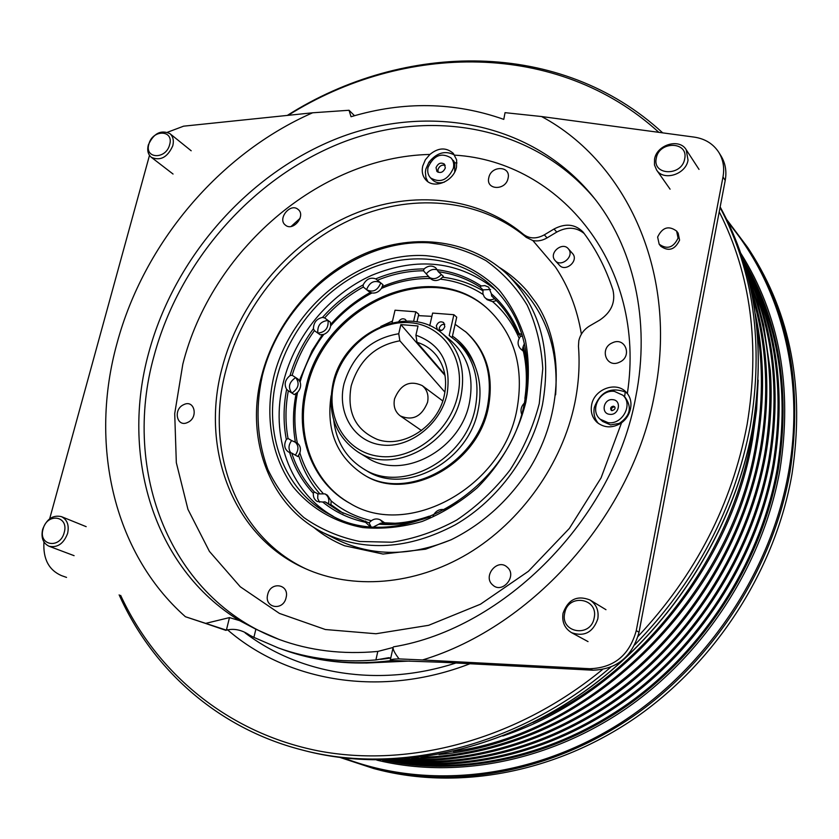 <?xml version="1.0" encoding="UTF-8"?>
<svg xmlns="http://www.w3.org/2000/svg" width="839" height="839" viewBox="0 0 839 839"><rect width="100%" height="100%" fill="white"/><g stroke="black" fill="none" stroke-linecap="round" stroke-linejoin="round"><path stroke-width="1.26" d="M427.565 402.28C428.897 395.169 427.093 389.6 422.164 385.562C409.715 379.973 400.518 384.409 394.55 398.85C393.145 406.202 395.075 411.907 400.35 415.955C412.704 421.105 421.776 416.553 427.565 402.28M656.308 158.12C652.029 175.592 681.824 176.599 684.676 158.896C688.767 141.298 659.076 140.658 656.308 158.12M688.032 160.123C685.903 174.47 663.649 181.392 656.622 170.055L654.483 164.958L654.546 159.179C656.727 144.748 679.338 137.869 686.187 149.709L688.032 160.123M169.646 144.665C174.187 129.646 152.457 129.185 148.891 144.098C144.235 159.022 166.017 159.756 169.646 144.665M148.293 145.032C153.568 133.38 160.763 129.563 169.856 133.59C173.065 136.432 174.051 140.48 172.803 145.724C167.58 157.312 160.438 161.193 151.366 157.333C148.021 154.481 146.993 150.38 148.293 145.032M594.169 617.892C598.752 597.966 567.93 593.225 564.71 613.152C559.928 632.879 590.855 638.101 594.169 617.892M563.042 613.267C568.118 599.424 577.096 594.998 589.974 599.969C596.393 604.353 599.015 610.656 597.808 618.878C592.995 632.428 584.238 637.021 571.569 632.679C564.605 628.338 561.763 621.867 563.042 613.267M64.215 532.492C69.238 515.807 47.089 512.398 43.072 529.084C37.944 545.644 60.125 549.388 64.215 532.492M42.642 529.357C46.648 518.984 52.909 514.747 61.436 516.635C67.246 519.645 69.312 525.224 67.613 533.384C63.68 543.672 57.492 547.961 49.029 546.241C43.009 543.273 40.891 537.642 42.642 529.357M614.4 391.373L622.895 395.232C633.382 404.388 622.37 424.901 608.118 422.678L600.147 419.185C589.146 410.24 599.916 389.286 614.4 391.373M622.895 395.232L625.317 397.602C632.166 407.366 630.162 415.955 619.308 423.38L610.614 424.933L602.654 421.451L600.147 419.185M611.631 410.586C611.107 408.467 611.956 407.261 614.211 406.957L614.903 407.146M428.058 167.401C433.658 155.383 441.304 152.216 450.994 157.889C453.438 160.637 454.235 164.077 453.375 168.22C447.869 180.154 440.276 183.395 430.596 177.941C428.016 175.162 427.166 171.649 428.058 167.401M454.728 171.974L454.738 162.776L450.994 157.889M436.039 167.653L436.951 171.492C440.496 173.516 443.286 172.341 445.32 167.957L444.429 164.14C440.874 162.084 438.073 163.259 436.039 167.653M438.105 172.278L437.948 169.625C439.374 165.975 441.786 164.549 445.173 165.335M456.972 162.965L454.738 162.776L453.438 160.553M554.023 229.016C565.339 223.101 574.956 224.044 582.874 231.837L583.65 232.802C596.256 249.665 606.02 268.7 612.921 289.906C615.721 302.145 611.358 312.192 599.812 320.037L589.712 325.899C583.934 329.444 580.294 334.394 578.816 340.77L578.459 346.266C579.938 364.913 578.711 383.895 574.778 403.213C562.224 463.988 521.176 521.795 467.858 553.75C414.414 585.538 352.39 590.006 304.725 568.339C232.571 536.194 200.343 448.718 222.062 368.09C238.884 303.288 286.602 245.166 346.402 217.217C406.17 189.593 475.661 194.47 523.452 234.364C529.545 238.895 536.488 239.063 544.312 234.847L547.08 237.877L556.76 232.078L554.023 229.016L544.312 234.847M306.592 569.178C235.853 536.457 204.496 450.071 225.869 370.429C242.586 305.847 290.147 247.945 349.758 220.143C409.348 192.655 478.629 197.585 526.294 237.385L523.452 234.364M427.817 181.612L425.929 177.648L425.373 172.121L425.813 169.226L428.876 162.294C436.888 152.52 445.509 150.139 454.717 155.173M422.72 166.08C421.514 171.775 422.646 176.473 426.128 180.196C434.34 189.404 453.878 181.109 456.5 167.16L456.636 159.871L453.333 153.401C446.17 147.182 438.367 147.528 429.925 154.439L425.352 159.788L422.72 166.08M591.631 404.901C590.404 411.928 592.219 417.759 597.064 422.395C604.51 428.163 612.669 428.31 621.531 422.846C626.355 419.175 629.355 414.403 630.54 408.551C631.641 402.825 630.582 397.822 627.352 393.543L625.957 391.981C615.784 381.053 594.138 389.306 591.631 404.901M598.469 423.527C594.589 419.007 593.204 413.617 594.337 407.366C600.263 391.834 610.561 386.706 625.244 391.991L627.173 393.323M351.038 116.726C403.496 101.089 454.413 101.97 503.788 119.379L505.036 112.667L541.564 116.537C627.09 162.284 678.761 274.007 654.546 394.11C632.805 514.013 533.803 626.366 422.499 659.968L399.091 658.909C394.823 653.361 392.83 649.543 393.113 647.467L377.812 651.431C342.553 654.693 309.633 650.686 279.041 639.423L255.874 629.208L253.892 637.378L249.728 635.238C241.989 629.911 234.207 628.222 226.383 630.152L185.419 616.728C112.279 552.01 89.385 442.719 117.051 343.182C143.962 243.195 219.241 153.852 312.601 112.793L349.045 110.266L351.038 116.726M619.318 362.27C606.198 368.594 599.067 348.195 612.407 342.805C625.433 336.397 632.795 356.816 619.318 362.27M492.682 584.961C482.32 576.403 497.443 557.851 507.196 567.174C517.694 575.69 502.393 594.432 492.682 584.961M267.693 594.568C270.504 580.945 289.759 584.122 286.078 597.693C283.225 611.453 263.939 608.055 267.693 594.568M183.699 404.671C194.48 399.06 198.77 417.675 187.705 422.416C176.851 427.942 172.74 409.369 183.699 404.671M298.002 209.362C306.371 215.424 293.073 231.973 285.375 225.083C277.111 218.979 290.273 202.577 298.002 209.362M508.056 178.329C505.697 190.956 485.498 190.159 488.812 177.658C491.13 165.147 511.276 165.755 508.056 178.329M226.383 630.152L229.477 617.598L239.545 620.608L255.874 629.208M678.069 238.066L676.633 231.103C668.693 225.313 662.359 227.296 657.629 237.038L659.171 244.18C667.12 249.791 673.423 247.746 678.069 238.066M659.171 244.18L660.733 246.215C668.673 251.805 674.955 249.781 679.58 240.111L678.153 233.169L676.633 231.103M313.314 527.049C322.658 534.821 333.073 541.061 344.546 545.749L383.014 554.055L425.614 549.188L450.994 539.834C482.981 524.029 509.273 500.117 529.891 468.12C563.902 412.369 563.86 344.43 536.173 303.005L527.259 291.143C519.142 281.778 509.902 273.913 499.541 267.547M568.8 249.393L568.276 248.711C562.466 241.58 549.084 252.508 554.579 259.87L555.208 260.667C561.071 267.662 574.327 256.692 568.8 249.393M555.208 260.667L559.508 265.292C565.35 272.256 578.532 261.359 573.027 254.091L568.276 248.711M443.925 510.427L457.538 502.142M430.26 516.897L429.128 516.226C412.861 521.963 396.721 524.281 380.728 523.179L378.85 524.197C395.693 525.497 412.683 523.064 429.82 516.876L430.019 516.992M383.528 523.347L380.287 519.844C376.187 518.02 372.453 519.037 369.087 522.896L339.617 511.475L324.955 501.816L330.923 505.026L331.174 500.925C342.773 510.552 356.166 517.149 371.352 520.694M328.5 503.725C329.433 499.268 328.259 495.985 324.966 493.877L317.887 493.877L314.321 491.937C304.096 480.82 296.566 467.868 291.741 453.081L297.803 456.542L299.869 452.934C304.588 468.33 312.265 481.733 322.91 493.143M291.636 440.569L288.039 438.472C285.208 422.929 285.302 407.041 288.322 390.796L294.321 394.603L297.583 392.327C294.07 409.705 294.007 426.652 297.373 443.181L291.636 440.569C288.448 444.932 288.176 449.012 290.818 452.829M296.125 393.585C292.853 410.051 292.601 426.181 295.38 441.996M298.632 455.43C303.036 469.693 309.937 482.32 319.365 493.311M331.006 504.7L343.319 513.363M276.88 377.76C262.68 432.484 283.634 490.731 329.916 514.611C397.445 554.883 507.994 494.108 524.438 402.751C532.943 355.201 522.487 316.702 493.07 287.253C460.716 256.755 411.016 250.777 367.44 269.623C323.844 288.647 288.647 330.797 276.88 377.76M495.681 289.822C459.237 261.139 417.874 256.325 371.593 275.37C329.056 294.573 294.919 335.946 283.425 381.955C269.759 435.022 289.224 491.528 333.177 516.258M555.628 394.812C558.68 350.146 546.43 313.796 518.869 285.774L508.382 275.423C540.494 308.637 551.863 351.688 542.487 404.576C532.136 453.584 498.565 499.855 455.241 524.826C408.656 549.482 364.776 552.167 323.613 532.901C269.487 506.232 245.061 438.996 261.527 376.208C275.066 322.679 315.37 274.793 365.196 253.441C415.011 232.288 471.843 239.692 508.382 275.423M539.267 403.58L542.791 368.646C541.375 345.762 536.173 324.599 527.186 305.155C516.237 287.2 502.498 272.36 485.959 260.625C468.235 250.955 449.159 245.019 428.739 242.807C355.799 238.769 281.075 299.722 262.334 375.683C255.14 408.677 257.007 439.982 267.914 469.599C276.797 488.088 288.773 504.061 303.833 517.537C320.425 529.189 339.04 537.17 359.679 541.48L391.939 542.225C414.13 538.848 435.735 531.454 456.762 520.023C476.888 506.452 494.611 489.84 509.913 470.186C523.379 449.243 533.164 427.041 539.267 403.58M525.833 402.227C517.642 434.864 501.428 463.401 477.181 487.847C460.233 502.351 441.88 513.562 422.132 521.47C402.08 527.259 382.332 529.294 362.888 527.574C334.551 522.393 310.252 507.941 292.842 486.494C271.364 456.426 264.746 416.217 273.755 376.837C290.766 307.368 359.281 251.658 425.772 255.654C454.308 258.412 478.691 269.791 498.922 289.759C510.825 304.316 519.656 321.127 525.413 340.194C529.168 360.172 529.304 380.854 525.833 402.227M357.498 451.676L366.926 457.475C401.545 481.177 460.517 450.512 469.441 402.73C474.224 376.69 468.015 355.977 450.795 340.603L442.279 333.523C459.615 349.024 465.855 369.915 460.978 396.218C451.885 444.481 392.348 475.556 357.498 451.676C335.243 435.986 327.084 413.197 333.041 383.308C343.256 333.146 407.744 302.68 442.279 333.523M416.993 342.281L415.913 335.17C441.115 344.357 451.508 364.032 447.072 394.162C440.517 424.555 409.38 448.571 381.745 444.974C354.006 441.828 336.796 412.956 344 383.78C352.758 355.128 371.006 338.442 398.745 333.733L399.857 340.802C375.148 345.353 358.924 360.403 351.184 385.94C346.633 412.117 355.327 429.935 377.277 439.405C403.16 449.001 438.22 426.243 444.303 395.358C447.376 380.287 444.932 367.23 436.983 356.197C431.791 349.412 425.121 344.766 416.993 342.281L444.88 374.655M457.779 395.242C466.106 358.652 443.002 324.934 410.03 322.69C377.162 319.911 342.197 347.818 334.006 382.773C325.333 417.675 345.773 452.42 379.123 456.343C412.337 460.8 449.956 431.886 457.779 395.242M429.725 325.773L432.62 313.083L453.878 314.709L449.19 335.506L457.675 342.05C465.614 348.73 471.539 357.152 475.472 367.335C480.422 380.654 481.303 394.928 478.094 410.156C468.414 462.32 404.314 495.943 366.265 470.511L363.088 468.602C346.025 457.737 336.24 441.608 333.723 420.203M454.832 339.669C473.689 356.596 480.495 379.364 475.262 407.985C465.519 460.328 401.22 494.098 363.088 468.602M439.311 330.713L439.217 328.311C440.16 325.49 442.006 324.127 444.754 324.221M436.322 325.91C437.968 322.071 440.423 320.97 443.663 322.585L444.838 326.591C443.202 330.409 440.769 331.52 437.518 329.926L436.322 325.91M398.714 321.578C400.643 318.778 402.867 318.086 405.373 319.502L406.454 321.054M331.111 395.672C326.035 430.281 336.649 456.447 362.941 474.182L364 474.811C406.359 502.876 477.674 465.372 488.371 407.334C494.066 376.04 486.693 351.027 466.285 332.286L455.116 324.294L452.137 337.54M392.505 321.012L380.78 326.465M431.875 316.355L418.42 315.632L418.745 314.237L415.808 311.804L395.033 310.21L392.086 322.784M362.941 474.182C405.331 502.267 476.73 464.712 487.449 406.611C493.143 375.285 485.781 350.241 465.351 331.489M305.857 387.87C294.143 433.889 311.657 482.635 349.968 503.337C407.628 539.131 502.781 487.805 516.897 409.642C524.281 368.405 514.926 335.149 488.812 309.864C432.075 254.741 323.015 304.379 305.857 387.87M489.273 310.273C432.4 255.811 324.032 305.448 306.948 388.572C295.318 434.329 312.58 482.792 350.513 503.631M482.865 290.745C470.553 283.435 457.161 278.936 442.698 277.237M428.226 276.534C412.673 276.87 397.403 280.216 382.406 286.571M370.314 292.454C356.072 300.32 343.34 310.42 332.129 322.774L330.734 324.336L332.129 322.774M312.035 350.765L322.344 334.751L312.035 350.765L299.387 380.56M290.011 375.61C295.087 358.756 302.9 343.099 313.44 328.647L314.394 330.639L320.194 334.803L323.812 334.373C312.968 348.94 305.071 364.808 300.11 381.965L298.107 379.155L292.14 375.253L290.011 375.61C285.029 379.773 283.907 384.346 286.634 389.317C283.33 406.433 283.225 423.16 286.319 439.5C283.687 444.764 284.348 448.875 288.291 451.843L289.581 452.399C294.541 468.057 302.459 481.691 313.325 493.311C313.104 497.066 314.405 499.792 317.236 501.481L322.721 502.037C335.086 512.084 349.37 518.838 365.542 522.288L369.947 526.42M368.824 291.479L371.908 292.979C356.323 301.253 342.574 312.223 330.65 325.899L330.377 322.176L324.641 317.929L322.48 317.425C334.342 304.075 347.902 293.231 363.161 284.893C366.234 279.062 370.429 277.059 375.725 278.863C391.593 272.245 407.702 268.931 424.073 268.931C428.184 265.543 432.054 265.176 435.682 267.84L437.15 269.759C453.217 271.773 467.889 277.174 481.177 285.963L484.89 285.606L488.644 287.158L491.371 293.797C503.41 304.4 512.598 317.562 518.942 333.251L522.141 334.918M424.073 268.931L423.475 270.777L430.428 278.506C413.805 278.265 397.476 281.579 381.409 288.438L382.983 284.715L375.725 278.863M483.044 294.437C470.134 286.047 455.892 280.95 440.318 279.156L443.432 276.377L438.283 271.721L437.15 269.759M519.173 338.358C512.923 323.739 504.071 311.5 492.619 301.641L496.468 300.635M469.945 663.743C380.875 698.247 287.368 681.75 227.39 629.69M245.135 632.91C299.942 674.43 378.829 687.928 455.955 662.999M638.039 636.413C695.625 574.851 731.975 504.218 747.109 424.524C760.207 345.311 750.915 274.416 719.233 211.827M658.856 132.352C557.893 40.199 403.622 42.695 288.134 115.331M287.295 115.425C404.01 41.342 560.725 38.72 662.695 132.866M720.061 207.485C753.663 271.238 763.773 343.938 750.391 425.562C734.544 508.77 696.003 581.878 634.735 644.876M791.985 474.182C804.989 388.814 790.894 314.289 749.73 250.609L747.664 247.453C788.964 311.332 803.08 386.129 790.002 471.864C773.306 567.279 714.293 659.695 633.56 715.992C552.565 772.016 455.116 789.593 373.722 768.545L377.372 769.489C458.514 790.464 555.596 772.992 636.256 717.23C716.653 661.195 775.393 569.199 791.985 474.182M610.74 667.162C518.586 747.004 397.623 775.729 301.327 749.772C217.028 727.979 152.205 668.851 119.148 594.861M120.638 595.354C156.505 672.742 227.233 732.772 318.075 750.842C408.834 768.367 516.751 740.092 602.423 669.574M385.132 523.41L384.671 522.812L395.148 523.253M416.973 321.935L418.42 315.632M453.878 314.709L456.72 317.173L455.116 324.294M413.585 321.442L415.808 311.804M415.913 335.17L418.032 325.983L400.864 324.599L398.745 333.733M445.016 375.442L400.864 324.599M444.922 392.17L399.857 340.802M371.908 292.979C375.652 293.461 378.819 291.951 381.409 288.438M323.812 334.373C327.577 332.8 329.853 329.979 330.65 325.899M297.583 392.327C300.446 389.076 301.285 385.625 300.11 381.965M299.869 452.934C301.086 448.739 300.247 445.488 297.373 443.181M331.174 500.925L327.388 495.199L324.966 493.877M384.671 522.812L380.287 519.844M518.942 333.251L517.82 333.502L520.673 336.124C517.244 340.844 517.233 345.112 520.631 348.919L523.41 351.321M481.177 285.963L480.107 287.137L483.044 289.875L482.876 293.692L484.313 296.975L487.113 299.701L492.619 301.641M430.764 278.821C433.522 280.992 436.71 281.096 440.318 279.156M323.613 532.901L336.775 539.529C372.138 556.656 410.502 556.635 451.833 539.446M409.789 661.048L365.867 663.041M526.965 386.517C527.836 372.526 526.598 359.134 523.242 346.339L524.438 343.55M373.9 526.724L378.85 524.197M322.48 317.425C316.628 318.768 313.608 322.512 313.44 328.647M491.371 293.797L491.644 296.01L493.206 297.436C503.788 307.378 511.989 319.397 517.82 333.502M523.242 346.339L522.687 348.321C526.703 364.283 527.437 380.99 524.878 398.452L524.878 398.452M522.592 336.439L520.673 336.124M429.82 516.876L429.128 516.226M365.542 522.288L365.647 521.04M369.087 522.896L370.911 526.504M324.955 501.816L322.721 502.037M313.325 493.311L314.321 491.937M317.887 493.877L317.698 498.439L319.554 502.246M291.741 453.081L289.581 452.399M286.319 439.5L288.039 438.472M288.322 390.796L286.634 389.317M295.685 377.571C288.983 382.164 287.714 387.324 291.888 393.061C298.611 388.447 299.869 383.287 295.685 377.571M314.394 330.639C304.484 344.409 297.069 359.291 292.14 375.253M328.049 320.446C320.634 321.285 317.236 325.501 317.845 333.114C325.259 332.296 328.668 328.07 328.049 320.446M324.641 317.929C335.978 305.333 348.867 295.034 363.297 287.011L363.161 284.893M363.297 287.011L366.779 289.833C373.051 292.727 377.707 290.409 380.77 282.879M380.549 282.691C374.267 279.848 369.611 282.177 366.58 289.665M423.475 270.777C407.932 270.892 392.621 274.038 377.54 280.195M437.203 269.833C433.239 268.658 429.694 269.885 426.569 273.535M480.107 287.137C467.428 278.905 453.49 273.776 438.283 271.721M485.099 297.845C487.774 300.079 490.93 300.372 494.559 298.736L491.644 296.01M490.532 289.476L483.044 289.875M295.338 455.137C299.083 449.589 298.789 445.027 294.479 441.461M444.46 509.703C439.573 508.801 435.798 510.794 433.155 515.67M494.37 467.25L489.986 472.693M524.375 403.035C521.197 406.37 520.264 410.04 521.575 414.047M520.631 348.919L523.2 350.44M428.645 276.943C432.924 279.817 437.161 278.999 441.345 274.489M584.175 233.515C576.246 227.023 567.112 226.551 556.76 232.078M547.08 237.877C542.382 240.604 537.642 241.496 532.87 240.562L526.294 237.385M718.897 152.499L721.131 156.127C725.462 163.353 726.826 171.471 725.211 180.458L722.998 176.924C724.613 167.894 723.249 159.756 718.897 152.499C713.339 143.878 705.117 138.75 694.231 137.114L541.564 116.537M422.499 659.968L589.807 668.725C613.98 667.886 629.46 655.175 636.266 630.603L722.998 176.924M636.266 630.603L639.024 632.27L725.211 180.458M639.024 632.27C632.27 656.738 616.843 669.375 592.774 670.204L589.807 668.725M312.601 112.793L183.605 126.175L167.506 132.247M149.499 155.341L49.669 518.796M43.953 541.994C42.936 558.847 48.788 570.059 61.499 575.627M399.091 658.909C393.407 658.961 390.439 659.485 390.208 660.482L442.74 662.307L592.774 670.204M354.509 115.709L349.045 110.266M229.477 617.598L205.534 623.419L225.943 630.383M205.534 623.419L185.419 616.728M380.528 659.37L390.754 658.049L388.709 657.703L375.893 659.947L377.812 651.431M253.892 637.378L278.328 647.939C308.605 658.825 341.127 662.831 375.893 659.947M430.596 177.941L432.525 179.892C435.661 182.818 439.626 183.563 444.408 182.094M612.732 399.668C622.087 400.203 619.025 415.63 609.796 414.33C600.462 413.721 603.556 398.41 612.732 399.668M611.998 410.67C614.809 409.726 615.679 408.415 614.63 406.747L613.393 406.181C610.771 406.726 610.047 408.121 611.212 410.344L611.956 410.659M430.323 162.231L428.876 162.294M280.037 639.779C169.698 599.224 121.603 470.805 154.103 355.694C179.609 261.181 252.34 177.92 341.704 142.693C430.858 107.864 533.363 125.756 594.578 198.581M429.925 154.439C318.799 156.935 211.208 250.987 182.818 364.178L174.711 413.617L176.326 462.677L187.936 509.325L209.425 551.401L240.269 586.776L279.439 613.414L325.385 629.523L375.977 633.749L428.645 625.307L480.453 604.216L528.35 571.338L569.387 528.392L601.07 477.884L621.531 422.846M393.47 646.848C504.365 628.726 614.085 518.145 635.7 397.235C651.137 320.037 633.036 245.596 592.869 196.431C531.999 122.001 428.656 103.145 338.568 137.942C248.26 173.138 174.606 257.143 148.776 352.558C120.428 454.843 153.013 567.804 239.545 620.608M532.87 240.562L555.449 267.022C568.601 286.634 577.242 309.025 581.385 334.174M452.462 336.114C463.39 343.581 471.057 353.985 475.472 367.335M439.101 329.486L441.597 330.409M740.669 253.074C779.63 315.107 792.74 387.314 779.976 469.683C763.668 562.151 706.732 651.704 628.757 706.742C550.52 761.508 456.164 779.515 376.805 760.113M382.479 760.113C461.314 777.396 553.992 758.037 630.498 703.281C706.753 648.253 762.211 560.053 778.298 469.074C790.747 389.59 778.812 319.386 742.484 258.454M343.99 758.047C425.677 789.53 529.325 779.683 617.483 724.959C705.41 670.015 771.072 572.586 788.723 471.382C805.388 377.246 780.511 284.861 728.21 222.65M752.583 428.121C766.122 344.986 755.31 271.259 720.166 206.95C755.352 271.333 766.175 345.091 752.635 428.247C734.031 531.077 669.826 631.421 582.822 692.699C495.545 753.716 391.352 773.076 305.323 750.811C391.257 773.055 495.419 753.716 582.717 692.678C669.742 631.368 733.978 530.961 752.583 428.121M395.777 761.833C473.647 774.733 563.032 752.552 636.172 697.691C709.049 642.548 761.613 556.865 777.25 468.697C789.006 395.075 779.379 329.014 748.378 270.494M300.079 218.318L291.154 226.446M389.244 759.966C467.575 772.719 557.484 750.171 631.075 694.786C704.403 639.108 757.323 552.754 773.118 463.977C784.989 390.03 775.456 323.676 744.508 264.904M394.739 759.746C472.619 768.66 560.253 743.448 631.484 687.466C702.453 631.201 753.349 546.262 768.923 459.185C780.26 389.883 772.635 326.885 746.06 270.179M404.22 759.148C481.083 763.249 565.465 734.933 633.476 678.51C701.215 621.783 749.426 538.953 764.644 454.287C775.194 391.152 769.824 332.842 748.524 279.356M420.979 757.376C495.681 755.11 575.03 723.061 638.29 666.554C701.278 609.733 745.661 530.248 760.291 449.316C769.583 395.012 766.888 343.843 752.216 295.8M453.406 751.461C594.536 732.059 731.524 595.669 755.855 444.24C762.861 404.356 763.249 365.741 756.998 328.416M533.017 722.515C642.296 673.549 730.979 558.784 751.335 439.07L755.058 413.092M61.971 575.785L66.543 577.41M278.328 647.939L283.488 649.795C316.733 661.74 352.485 665.369 390.764 660.692M627.352 393.543C646.796 265.89 560.358 161.35 454.707 155.142M624.583 396.889L625.244 391.991M619.067 424.356L619.308 423.38M442.761 400.927L422.164 385.562M421.503 430.554L400.35 415.955M670.088 189.184L656.622 170.055M699.013 169.394L686.187 149.709M191.187 150.779L169.856 133.59M173.054 174.04L151.366 157.333M605.968 609.691L589.974 599.969M588.034 641.594L571.569 632.679M86.176 526.661L61.436 516.635M74.094 555.67L49.029 546.241M726.7 219.524L747.664 247.453M743.218 260.73C776.023 320.498 786.353 388.405 774.229 464.46C758.267 554.317 704.309 641.615 629.732 697.314C554.904 752.73 463.715 774.355 384.881 760.082M744.56 265.061C773.201 323.036 781.707 387.912 770.045 459.678C754.271 548.003 702.18 634.053 629.764 690.392C557.086 746.437 467.942 770.632 389.411 759.966M746.741 272.623L757.879 303.099L763.637 324.997L770.328 370.796C772.268 398.336 770.747 426.338 765.787 454.79C750.318 540.966 700.691 625.16 631.19 682.034C561.417 738.593 475.168 765.787 397.413 759.61M750.265 286.634C767.591 337.247 771.314 391.645 761.445 449.819C746.479 532.713 700.324 613.991 635.081 671.116C569.555 727.937 487.721 758.729 411.676 758.466M755.268 313.807C764.36 355.6 764.948 399.249 757.019 444.754C731.975 602.318 585.077 742.043 439.017 754.492M758.173 380.172L756.61 409.768L752.51 439.605C730.528 571.265 625.223 695.248 502.813 736.002M305.323 750.811L301.327 749.772M340.55 757.627L373.722 768.545M366.779 289.833L369.024 291.647M393.061 647.698L390.24 660.356M395.106 660.754C355.537 665.914 318.327 662.265 283.488 649.795"/></g></svg>
